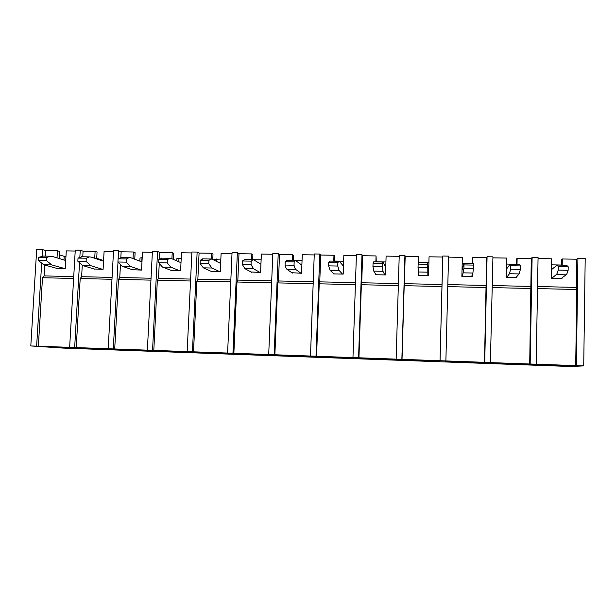 <?xml version="1.0" encoding="UTF-8"?>
<svg xmlns="http://www.w3.org/2000/svg" width="616" height="616" viewBox="0 0 616 616"><rect width="100%" height="100%" fill="white"/><g stroke="black" fill="none" stroke-linecap="round" stroke-linejoin="round"><path stroke-width="0.92" d="M583.722 365.904L576.368 365.642L577.916 258.212L585.2 258.335L583.722 365.904L570.686 366.512L63.225 348.094L30.8 345.946L36.698 249.488L42.496 249.58L42.104 256.064M530.153 363.971L532.108 257.473L538.068 257.573L536.174 364.187L529.706 364.01L531.277 258.474L532.108 257.473M490.636 362.547L484.723 362.331L487.071 256.749L492.939 256.841L490.382 362.593L529.706 364.01M448.556 256.133L442.788 256.033L440.055 360.722L445.876 360.93L448.556 256.133M396.142 359.136L399.237 255.332L404.912 255.424L401.863 359.344L352.96 357.573L356.41 254.647L361.992 254.731L358.581 357.781M310.487 356.04L314.275 253.961L319.766 254.054L316.016 356.24L268.707 354.539L272.826 253.299L278.232 253.384L274.151 354.731M232.956 353.245L227.604 353.053L232.047 252.637L237.36 252.722L232.956 353.245L268.707 354.539M192.431 351.782L187.156 351.59L191.915 251.99L197.143 252.075L192.431 351.782L227.604 353.053M157.565 251.436L152.414 251.359L147.363 350.158L152.552 350.342L157.565 251.436L159.806 252.414L172.218 252.622L171.91 258.774M147.363 350.158L108.193 348.741L113.536 250.727L118.603 250.812L118.18 258.72M113.298 348.925L117.995 262.116M108.193 348.741L69.639 347.347L75.267 250.111L80.249 250.188L79.857 257.041M74.667 347.532L79.495 263.402M69.639 347.347L30.8 345.946M36.637 346.161L41.634 263.787M445.876 360.93L484.723 362.331M401.863 359.344L440.055 360.722M316.016 356.24L352.96 357.573M152.552 350.342L187.156 351.59M536.174 364.187L576.368 365.642M567.051 366.112L529.044 364.934L537.66 365.065L529.683 364.757L535.212 364.287L574.851 365.719L567.051 366.112L567.059 365.434M523.954 364.549L487.187 363.217L490.174 362.655L529.144 364.064L523.954 364.549L523.97 363.879M481.543 363.017L445.353 361.7L445.892 361.061L484.207 362.439L481.543 363.017L481.558 362.347M439.809 361.5L405.675 360.46L411.942 360.506L404.181 360.206L402.34 359.482L440.017 360.845L439.809 361.5L439.824 360.837M398.721 360.014L365.812 359.012L371.34 359.036L363.648 358.743L359.505 357.942L396.565 359.274L398.721 360.014M358.273 358.543L326.549 357.588L331.362 357.588L317.371 356.418L353.823 357.734L358.273 358.543M318.449 357.103L287.88 356.187L291.999 356.156L275.914 354.924L311.781 356.217L318.449 357.103M279.233 355.678L249.796 354.801L235.127 353.445L270.416 354.724L279.233 355.678M240.617 354.285L212.274 353.438L194.987 351.998L229.714 353.253L240.617 354.285M202.579 352.906L175.298 352.098L155.486 350.573L189.666 351.805L202.579 352.906M165.111 351.543L138.869 350.781L116.601 349.164L150.242 350.381L165.111 351.543M128.205 350.211L102.972 349.48L78.317 347.786L111.442 348.979L128.205 350.211M91.838 348.887L67.591 348.194L40.633 346.423L73.242 347.601L91.838 348.887M96.704 258.243L101.54 259.875L101.509 260.53M561.415 265.134L561.499 259.69L562.293 258.982L562.192 265.142M561.992 277.893L561.985 278.463L551.235 278.247L551.559 258.805L538.053 258.589M575.698 365.673L576.799 289.466L576.268 287.387L576.676 259.213L577.916 258.212M537.552 286.548L576.268 287.387M537.522 288.604L576.799 289.466M562.293 258.982L576.676 259.213M516.524 264.349L516.632 258.959L517.132 258.243L517.009 264.356M516.77 276.684L516.755 277.554L506.183 277.346L506.575 258.073L492.916 257.85M492.315 285.578L530.761 286.401M492.269 287.61L531.092 288.465M517.132 258.243L531.277 258.474M472.372 263.579L472.726 257.519L472.58 263.579M472.326 274.644L472.28 276.669L461.877 276.461L462.347 257.349L448.533 257.126M472.102 275.244L472.064 276.669M484.492 362.377L486.632 257.75L487.071 256.749M447.824 284.615L486.016 285.439M447.778 286.64L486.163 287.48M472.726 257.519L486.632 257.75M442.788 256.033L442.727 257.034L429.052 256.81L428.536 275.799L418.31 275.591L418.387 272.85M442.727 257.034L442.011 284.492L404.381 283.683L405.174 256.418L418.842 256.641L418.803 262.639M418.495 273.458L418.433 275.598M418.842 256.641L418.672 262.639M440.04 360.776L442.011 284.492M404.381 283.683L404.188 285.685L441.972 286.509M402.025 359.405L404.188 285.685M405.174 256.418L404.912 255.424M404.181 360.206L404.204 359.551M399.207 256.318L386.101 256.11L385.516 274.936L375.46 274.736L375.483 273.889M398.398 283.553L361.723 282.759L362.608 255.725L376.053 255.94L376.253 261.9M376.053 255.94L375.868 261.892M361.723 282.759L361.353 284.746L398.336 285.555M358.943 357.85L361.353 284.746M362.608 255.725L361.992 254.731M363.648 358.743L363.671 358.089M356.379 255.625L343.844 255.417L343.197 274.097L333.302 273.897L333.318 273.396M355.471 282.629L319.758 281.858L320.736 255.039L333.964 255.255L334.573 255.963L334.388 261.169M333.964 255.255L333.749 261.153M319.758 281.858L319.219 283.814L355.401 284.615M316.562 356.317L319.219 283.814M320.736 255.039L319.766 254.054M323.747 357.295L323.77 356.649M314.245 254.932L302.271 254.739L301.563 273.265L291.838 272.719M313.244 281.72L278.463 280.965L279.533 254.37L292.546 254.585L293.401 255.286L293.201 260.445M292.546 254.585L292.323 260.429M278.463 280.965L277.77 282.906L313.174 283.683M274.875 354.816L277.77 282.906M279.533 254.37L278.232 253.384M284.446 355.871L284.476 355.232M272.788 254.262L261.361 254.069L260.599 272.449L251.028 271.987M271.71 280.819L237.838 280.088L238.993 253.707L251.798 253.915L252.883 254.616L252.668 259.736M251.798 253.915L251.551 259.721M237.838 280.088L236.983 282.012L271.625 282.775M233.864 353.33L236.983 282.012M238.993 253.707L237.36 252.722M245.753 354.47L245.776 353.83M232.001 253.592L221.105 253.415L220.282 271.648L210.865 271.233M230.838 279.941L197.851 279.233L199.084 253.06L211.688 253.261L213.005 253.961L212.751 259.459M211.688 253.261L211.427 258.99M197.851 279.233L196.851 281.135L230.754 281.882M193.509 351.875L196.851 281.135M199.084 253.06L197.143 252.075M207.638 353.084L207.669 352.452M191.869 252.937L181.481 252.768L180.604 270.855L171.333 270.486M172.218 252.622L173.751 253.315L173.45 259.436M159.236 263.802L158.497 278.378L190.621 279.071M158.497 278.378L157.342 280.265L190.529 280.996M159.806 252.414L159.482 258.943M153.792 350.442L157.342 280.265M170.101 351.728L170.131 351.097M152.368 252.298L142.481 252.136L141.549 270.077L132.425 269.731M120.836 257.442L121.144 251.782L133.356 251.983L135.104 252.683L134.758 259.228M133.356 251.983L133.01 258.566M120.42 265.196L119.758 277.546L151.043 278.224M119.758 277.546L118.465 279.418L150.943 280.126M114.707 349.033L118.465 279.418M121.144 251.782L118.603 250.812M133.118 350.389L133.148 349.765M113.483 251.659L104.089 251.505L103.103 269.308L94.117 268.992M82.76 256.772L83.075 251.166L95.103 251.359L97.051 252.052L96.674 258.913M95.103 251.359L94.718 258.25M82.267 265.373L81.62 276.723L112.081 277.385M81.62 276.723L80.188 278.578L111.981 279.271M76.23 347.64L80.188 278.578M83.075 251.166L80.249 250.188M96.674 349.064L96.712 348.448M75.214 251.035L66.282 250.889L65.25 268.553L56.395 268.253M45.261 256.117L45.592 250.55L57.434 250.743L59.583 251.436L59.167 258.52M57.434 250.743L57.011 257.865M44.722 265.042L44.059 275.914L73.735 276.553M44.059 275.914L42.496 277.747L73.627 278.432M38.354 346.277L42.496 277.747M45.592 250.55L42.496 249.58M60.776 347.763L60.807 347.155M293.208 260.345L302.048 260.499M252.783 259.744L261.122 259.783M214.314 259.351L220.851 259.082M176.9 258.674L181.212 258.389M140.024 258.004L142.196 257.711M334.396 261.061L343.643 261.223M385.916 261.962L376.253 261.792M428.89 262.709L418.803 262.539M462.2 263.294L472.38 263.471M506.452 264.064L516.524 264.241M561.415 265.026L551.459 264.849M65.958 256.379L64.21 256.348L64.002 259.983M59.382 254.839L64.21 256.348M551.374 269.754L557.157 265.057L558.227 266.597L568.191 266.774L568.137 270.278C567.452 272.772 566.766 274.289 566.066 274.828L561.268 278.447M566.566 265.219L568.191 266.774M558.227 266.597L558.173 270.101L568.137 270.278M558.173 270.101C557.542 272.588 556.903 274.105 556.256 274.636L551.828 278.255M506.344 269.284L510.079 264.233L510.702 265.758L520.489 265.927L520.42 269.4L519.08 273.928L516.046 277.546M519.488 264.395L520.489 265.927M510.702 265.758L510.633 269.223L520.42 269.4M510.633 269.223L509.447 273.735L506.768 277.354M462.023 270.385L463.825 263.425L464.017 264.926L473.627 265.096L472.919 273.034L471.579 276.653M473.234 263.594L473.627 265.096M464.017 264.926L463.933 268.36L473.55 268.538M463.933 268.36L462.454 276.476M428.212 275.791L427.727 262.793L427.851 275.783M418.441 262.632L418.141 264.11L427.589 264.279M418.141 264.11L418.041 267.521L427.496 267.69M418.041 267.521L418.88 275.606M385.747 267.483L383.229 262.224L382.89 262.016L382.344 263.479L382.944 271.302L384.846 274.929M373.912 261.854L373.057 263.309L382.344 263.479M373.057 263.309L372.95 266.69L382.236 266.859M372.95 266.69L373.789 271.125L376.014 274.751M343.474 266.127L339.416 261.454L338.815 261.246L337.868 262.685L337.753 266.043L339.1 270.463L342.535 274.082M330.137 261.092L328.744 262.524L337.868 262.685M328.744 262.524L328.628 265.873L337.753 266.043M328.628 265.873L330.099 270.285L333.849 273.912M301.871 265.142L295.48 260.491L294.155 261.916L294.025 265.234C294.617 267.629 295.272 269.092 295.988 269.631L300.916 273.25M287.095 260.345L285.185 261.754L294.155 261.916M285.185 261.754L285.054 265.072L294.025 265.234M285.054 265.072C285.685 267.46 286.378 268.923 287.141 269.462L292.369 273.08M260.938 264.279L253.969 259.96L252.868 259.744L251.182 261.153L251.035 264.449L253.592 268.815L259.96 272.434M244.768 259.606L242.358 260.991L251.182 261.153M242.358 260.991L242.219 264.287L251.035 264.449M242.219 264.287L244.891 268.645L251.544 272.272M220.651 263.471L212.304 259.236L210.965 259.013L208.924 260.399L208.77 263.671L211.896 268.014L219.65 271.633M203.141 258.874L200.246 260.245L208.924 260.399M200.246 260.245L200.092 263.509L208.77 263.671M200.092 263.509L203.342 267.845L211.373 271.464M181.004 262.693L171.317 258.512L169.746 258.289L167.367 259.659L167.206 262.901L170.886 267.221L179.988 270.84M162.193 258.158L158.836 259.513L167.367 259.659M158.836 259.513L158.666 262.747L167.206 262.901M158.666 262.747L162.462 267.059L171.841 270.678M141.973 261.946L130.992 257.811L129.206 257.58L126.488 258.936L126.319 262.154L130.538 266.443L140.941 270.062M121.914 257.457L118.095 258.789L126.488 258.936M118.095 258.789L117.926 262L126.319 262.154M117.926 262L122.253 266.281L132.917 269.9M103.55 261.215L91.322 257.118L89.32 256.887L86.278 258.227L86.101 261.415L90.837 265.681L102.502 269.3M82.282 256.764L78.024 258.081L86.278 258.227M78.024 258.081L77.847 261.261L86.101 261.415M77.847 261.261L82.69 265.527L94.602 269.138M65.719 260.506L52.283 256.433L50.073 256.202L46.724 257.519L46.531 260.684L51.775 264.926L64.657 268.538M43.274 256.087L38.6 257.38L46.724 257.519M38.6 257.38L38.408 260.537L46.531 260.684M38.408 260.537L43.751 264.772L56.88 268.384M536.667 365.011L536.675 364.341M537.676 364.372L537.66 365.057M557.572 365.096L557.557 365.881M558.581 365.819L558.596 365.126M559.89 365.173L559.875 365.85M494.055 363.463L494.07 362.801M495.102 362.839L495.087 363.517M515.03 363.555L515.014 364.333M515.677 364.264L515.692 363.579M516.909 363.625L516.893 364.295M452.113 361.946L452.136 361.284M453.207 361.322L453.183 362M473.157 362.046L473.142 362.816M473.45 362.732L473.465 362.054M474.613 362.093L474.597 362.762M410.841 360.452L410.857 359.79M411.965 359.836L411.942 360.506M412.142 360.606L412.166 359.844M431.885 361.23L431.908 360.553M432.986 360.591L432.963 361.253M370.201 358.982L370.224 358.327M371.363 358.366L371.34 359.036M371.872 359.143L371.895 358.389M390.975 359.744L390.998 359.074M392.007 359.113L391.984 359.767M330.199 357.526L330.215 356.88M331.393 356.926L331.362 357.588M332.216 357.704L332.24 356.957M350.697 358.281L350.72 357.619L350.735 358.281M351.667 357.657L351.644 358.304M290.806 356.102L290.829 355.455M292.03 355.501L291.999 356.156M293.162 356.294L293.185 355.548M311.041 356.841L311.065 356.187L311.065 356.841M311.942 356.24L311.919 356.864M252.006 354.693L252.036 354.061M253.268 354.1L253.238 354.754M254.693 354.893L254.724 354.154M272.026 354.893L272.002 355.424L272.01 354.893M272.826 354.985L272.811 355.447M213.806 353.307L213.829 352.675M215.092 352.722L215.061 353.368M216.809 353.522L216.84 352.783L216.809 353.522M233.526 354.031L233.549 353.615L233.526 354.031M176.168 351.944L176.199 351.32M177.485 351.366L177.454 352.005M179.487 352.167L179.518 351.436L179.495 352.167M139.093 350.604L139.124 349.98M140.44 350.027L140.41 350.666M142.712 350.835L142.75 350.111L142.735 350.835M102.572 349.28L102.603 348.664M103.942 348.71L103.911 349.341M106.476 349.518L106.514 348.802L106.506 349.526M66.582 347.971L66.613 347.362M67.983 347.409L67.945 348.04M70.771 348.225L70.809 347.509M254.608 260.36L254.639 259.675M216.416 261.323L216.524 259.005M178.809 261.746L178.979 258.35M141.772 261.869L141.988 257.711M556.256 274.636L566.066 274.828M509.447 273.735L519.08 273.928M463.44 272.85L472.919 273.034M418.233 271.979L427.543 272.164M373.789 271.125L382.944 271.302M330.099 270.285L339.1 270.463M287.141 269.462L295.988 269.631M244.891 268.645L253.592 268.815M203.342 267.845L211.896 268.014M162.462 267.059L170.886 267.221M122.253 266.281L130.538 266.443M82.69 265.527L90.837 265.681M43.751 264.772L51.775 264.926M558.635 365.134L558.627 365.819M515.738 363.579L515.723 364.264M473.512 362.054L473.496 362.732M431.947 360.553L431.932 361.222M391.037 359.074L391.014 359.744M70.855 347.516L70.809 348.233M214.276 260.237L214.322 259.174M176.784 260.876L176.907 258.504M139.863 261.153L140.032 257.85M103.48 261.192L103.704 257.203M557.157 265.057L567.02 265.226M510.079 264.233L519.773 264.403M463.825 263.425L473.35 263.594M418.372 262.632L427.727 262.793M373.689 261.854L382.89 262.016M329.768 261.084L338.815 261.246M286.586 260.329L295.48 260.491M244.121 259.59L252.868 259.744M202.364 258.859L210.965 259.013M161.292 258.142L169.746 258.289M120.882 257.442L129.206 257.58M81.127 256.741L89.32 256.887M42.011 256.064L50.073 256.202"/></g></svg>

